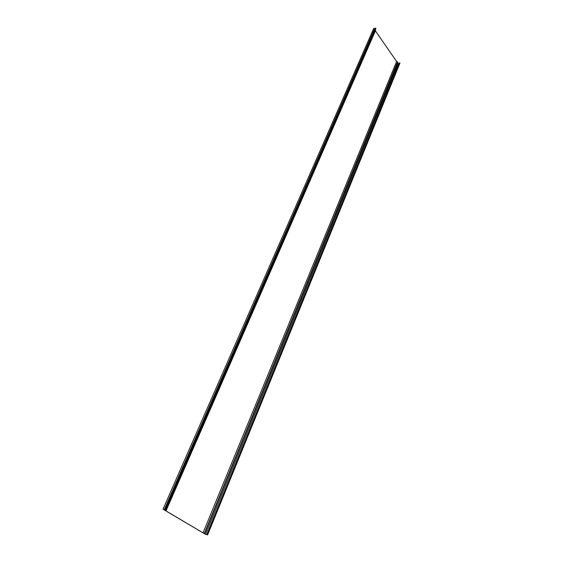 <?xml version="1.0" encoding="UTF-8"?>
<svg xmlns="http://www.w3.org/2000/svg" width="563" height="563" viewBox="0 0 563 563"><rect width="100%" height="100%" fill="white"/><g stroke="black" fill="none" stroke-linecap="round" stroke-linejoin="round"><path stroke-width="0.84" d="M165.986 510.923L203.053 532.844L396.605 61.48L375.387 30.845L375.232 29.832L165.409 510.402L165.986 510.923L375.387 30.845M203.053 532.844L205.579 534.343L398.069 63.591L397.492 62.76M204.594 533.513L397.752 62.134L396.605 61.48M165.438 509.853L375.817 28.15L165.438 509.923L163.024 509.205L373.67 28.53L375.69 28.431M399.153 63.352L398.069 63.591M203.961 533.252L205.565 534.371L207.641 534.85L399.976 63.042L399.301 63L206.888 534.547M375.845 28.424L165.585 509.987L163.228 509.29L164.846 510.254L165.036 509.825M164.846 510.254L165.409 510.402M163.024 509.205L203.905 533.386M205.565 534.371L207.648 534.829L399.976 63.042M165.585 509.909L375.922 28.192M204.334 533.379L397.562 61.86M165.994 510.69L375.62 30.149M206.769 534.646L399.139 63.359M164.312 509.515L374.852 28.227M207.247 534.66L399.681 62.922M165.029 509.796L375.401 28.382M204.658 533.576L397.752 62.134M206.825 534.554L399.301 63"/></g></svg>
